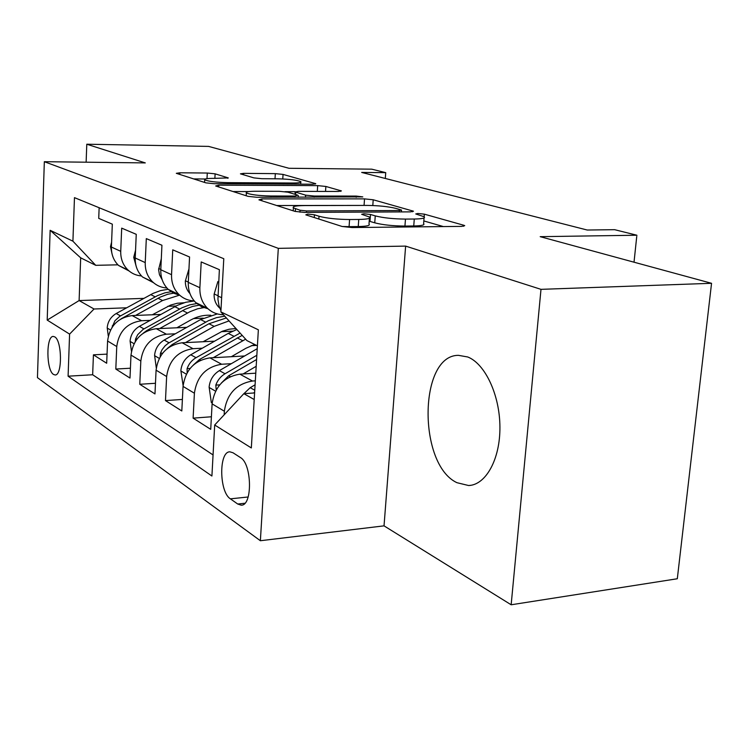 <?xml version="1.0" encoding="UTF-8"?>
<svg xmlns="http://www.w3.org/2000/svg" width="749" height="749" viewBox="0 0 749 749"><rect width="100%" height="100%" fill="white"/><g stroke="black" fill="none" stroke-linecap="round" stroke-linejoin="round"><path stroke-width="1.12" d="M307.848 214.092L305.817 214.851L342.087 226.47L352.011 227.546L461.74 226.385L464.726 225.636L463.715 225.234L424.346 214.158L417.876 213.474L415.751 213.952L424.159 216.761C425.61 218.128 422.324 218.877 414.281 219.026L405.471 219.092C393.281 218.97 383.207 217.903 375.258 215.89L370.502 214.476L363.967 213.783L361.664 214.289L369.5 217.032C370.961 218.483 367.385 219.288 358.752 219.448L349.586 219.523C336.928 219.391 326.742 218.305 319.018 216.246L314.458 214.804L307.848 214.092M456.937 482.693L468.631 485.53C485.839 485.006 500.182 459.287 499.92 427.108C499.826 394.966 485.118 363.771 467.76 356.983L458.416 355.335C418.7 355.129 417.764 464.483 456.937 482.693M53.488 374.434L55.126 374.968C62.439 375.68 62.12 340.57 54.752 336.881L53.235 336.432C45.97 335.945 46.213 370.24 53.488 374.434M215.113 173.834L207.286 173.038L179.854 172.794L176.315 173.319L205.919 182.859L214.177 183.711L312.707 184.217L315.778 183.692L283.056 174.414L275.323 173.637L243.678 173.356L240.438 173.843L253.911 177.888L261.869 178.702L277.907 178.814C289.376 179.123 297.025 180.069 300.836 181.632C301.65 182.531 298.86 182.99 292.456 183.009L227.808 182.653C216.068 182.353 208.362 181.408 204.702 179.835C203.962 178.871 207.07 178.384 214.045 178.365L228.286 177.916L215.113 173.834L214.879 178.374M540.993 289.348L405.63 246.103L384.031 525.854L511.155 604.78L540.993 289.348L711.55 283.3L540.198 236.665L636.875 235.223L614.629 229.681L587.225 230.027L361.664 172.429L385.735 172.654L371.747 169.171L288.964 168.282L208.597 146.401L86.79 144.22L86.126 162.205M405.63 246.103L278.31 248.35L44.331 161.7L145.297 162.907L86.79 144.22M261.916 198.897L258.92 199.833L295.059 211.405L304.403 212.398L410.471 211.873L413.495 211.209L373.208 199.777L364.529 198.878L261.916 198.897L261.813 200.76M248.059 196.35L215.675 185.977L218.755 185.162L317.688 185.621L325.862 186.454L341.394 190.911L338.323 191.463L298.402 191.36L295.125 191.95L305.611 195.152L314.234 196.041L356.281 196.079L362.797 196.903L256.823 197.277L248.059 196.35M711.55 283.3L677.311 578.752L511.155 604.78M107.051 354.127L93.428 354.829L106.676 363.246L107.584 341.01L116.75 346.534C118.866 331.414 127.143 322.81 141.589 320.722L150.146 320.366M130.42 368.218L115.814 369.051L129.989 378.058L130.991 355.092L140.821 360.999C143.04 345.373 151.57 336.451 166.4 334.213L175.303 333.801M155.474 383.282L139.773 384.274L154.968 393.927L156.082 370.184L166.634 376.522C168.974 360.353 177.775 351.075 193.017 348.688L202.296 348.201M182.391 399.432L165.473 400.593L181.81 410.967L183.046 386.4L194.403 393.225C196.884 376.466 205.956 366.804 221.629 364.248L231.319 363.686M211.405 416.772L193.111 418.148L210.722 429.336L212.098 403.87C214.663 386.737 223.914 376.831 239.858 374.154L255.774 373.18M220.946 310.648L219.008 305.742L217.94 299.328L219.373 269.668L201.209 261.944L199.88 287.71C199.608 296.005 202.136 302.849 207.454 308.26C211.939 312.502 217.266 314.655 223.436 314.72M207.997 308.766L201.444 306.669L195.817 302.652C190.546 297.316 188.036 290.556 188.289 282.382L189.563 256.991L172.738 249.838L171.549 274.686C171.315 282.691 173.796 289.311 179.002 294.554C183.262 298.57 188.308 300.677 194.16 300.864M179.76 295.256L173.543 293.177L168.188 289.348C163.039 284.171 160.576 277.636 160.792 269.743L161.934 245.251L146.308 238.603L145.231 262.599C145.034 270.323 147.478 276.737 152.553 281.821C156.588 285.612 161.363 287.663 166.877 287.972M153.508 282.691L142.497 276.98C137.46 271.953 135.035 265.623 135.223 258.002L136.252 234.325L121.694 228.136L120.729 251.336C120.561 258.808 122.958 265.024 127.929 269.958C131.758 273.544 136.271 275.538 141.486 275.941M193.56 318.568L203.26 318.175M107.584 341.01C109.654 326.096 117.836 317.613 132.133 315.572L160.81 314.44M221.301 331.676L232.658 331.152M130.991 355.092C133.172 339.681 141.598 330.88 156.269 328.699L186.754 327.35M251.224 345.682L256.57 345.401M156.082 370.184C158.376 354.23 167.064 345.092 182.138 342.77L214.626 341.169M183.046 386.4C185.471 369.875 194.431 360.372 209.926 357.882L244.633 355.972M240.42 457.555L233.033 452.78L229.943 451.844C218.717 451.216 219.129 492.037 230.392 498.843L237.714 504.021L241.131 505.163C252.675 506.127 252.067 463.734 240.42 457.555M278.31 248.35L260.371 540.731L37.45 377.636L44.331 161.7M93.428 354.829L92.651 374.753L68.093 376.195L211.911 476.018L214.691 425.001L243.837 393.674L254.604 392.935M68.093 376.195L69.591 334.11L47.196 320.085L50.146 230.299L72.915 241.178L74.469 197.642L223.782 258.705L220.871 311.893L258.358 329.813L251.327 447.949L214.691 425.001M224.166 414.824L224.363 411.238C226.994 393.852 236.366 383.778 252.479 381.026L255.325 380.838M99.14 207.735L98.728 218.371L112.322 224.157L111.395 247.048C111.236 254.426 113.614 260.558 118.539 265.446L129.043 270.96M193.111 418.148L194.403 393.225M165.473 400.593L166.634 376.522M139.773 384.274L140.821 360.999M115.814 369.051L116.75 346.534M92.651 374.753L213.062 454.952M143.808 298.383L79.113 300.564L94.037 309L126.637 307.802M167.767 306.294L176.071 305.985M243.837 393.674L254.211 399.535M257.403 345.823L246.917 340.598L220.871 311.893M384.031 525.854L260.371 540.731M385.304 178.459L385.735 172.654M634.019 262.197L636.875 235.223M117.921 264.828L95.732 265.324L80.686 257.834L79.113 300.564L47.196 320.085M72.915 241.178L95.732 265.324M94.037 309L69.591 334.11M50.146 230.299L80.686 257.834M342.246 226.516L349.081 226.638L349.586 219.523M369.416 218.24L368.995 224.026C370.455 225.524 366.87 226.357 358.247 226.544L349.081 226.638M424.065 217.94L423.616 223.614C425.067 225.018 421.771 225.805 413.738 225.973L404.937 226.067C392.748 225.964 382.683 224.887 374.743 222.828L369.201 221.189M443.389 226.573L423.822 220.936M367.113 205.413L276.69 205.526M300.096 210.244L306.594 210.937L399.367 210.525L401.52 210.057L395.968 208.419C388.347 206.565 378.751 205.563 367.197 205.413L304.6 205.572C295.874 205.675 292.138 206.434 293.393 207.857L300.096 210.244L299.965 212.201M233.014 191.538L248.874 191.575M284.957 191.66L295.134 191.678M255.737 191.257C248.593 191.295 245.466 191.856 246.346 192.924C250.419 194.693 258.639 195.723 271.016 196.004L294.994 196.032L297.709 195.143L287.906 192.193L279.405 191.313L255.737 191.257M205.254 179.002L193.626 178.917M243.322 394.227L250.203 387.682L255.091 384.808M254.651 392.195L253.621 393M243.088 373.957L256.186 366.308M212.164 402.999L211.321 402.494L209.121 387.064C209.889 379.912 213.306 374.425 219.363 370.615L257.235 348.669M221.32 383.085L228.67 375.764L256.589 359.511M256.841 355.269L225.037 373.76C220.674 376.391 217.603 380.174 215.815 385.117L216.199 389.957M231.338 356.702L245.953 348.257L254.669 344.456M213.24 357.704L245.635 339.185M183.102 385.557L180.855 370.624C181.586 363.705 184.881 358.434 190.761 354.783L228.22 333.399L236.853 329.504M193.261 365.119L199.403 359.567L242.189 335.383M240.073 333.062L196.032 357.704C191.8 360.222 188.823 363.855 187.1 368.62L187.128 372.73M203.129 341.731L222.444 331.198L229.166 329.214L235.963 328.53M185.509 342.602L214.158 326.367L229.044 320.9M156.288 367.871L154.584 355.326C155.268 348.65 158.46 343.566 164.171 340.065L200.592 319.57L217.313 313.915M167.327 348.51L172.214 344.521L208.943 323.755L226.367 317.941M224.756 316.181L216.424 317.66L208.306 320.75L168.244 343.285L165.164 345.738L162.093 349.661L160.417 353.285L160.211 356.636M176.848 327.79L190.527 320.113C197.09 316.49 203.859 314.88 210.825 315.263M159.677 328.549L189.946 311.715L197.614 308.785L205.488 307.315M131.44 351.234L130.092 341.076C130.729 334.616 133.828 329.7 139.38 326.349L177.466 305.292L185.761 302.278L194.263 300.986M143.302 333.127L146.879 330.496L185.069 309.29L192.699 306.388L200.535 304.927M197.436 303.439L189.628 304.88L182.016 307.773L143.153 329.363L137.694 334.691L135.56 339.007L135.241 341.563M218.708 281.952L217.856 281.577L214.102 294.291C213.999 299.703 215.712 304.16 219.223 307.652L219.841 308.214M218.727 281.558L217.856 281.577M188.973 268.835L185.331 281.072C185.256 286.062 186.801 290.228 189.965 293.589M161.307 258.751L158.61 269.659L159.453 274.714L162.187 279.808M135.56 250.166L133.725 257.356L136.29 266.719M152.3 314.777L170.669 305.058L177.316 303.251L184.029 302.755M135.56 315.441L162.552 300.536L179.62 295.134M108.277 336.001L107.21 327.753C107.809 321.499 110.815 316.752 116.217 313.522L153.086 293.383L160.492 290.621L168.104 289.273M121.038 318.849L160.398 297.025L167.832 294.235L175.472 292.859M172.579 291.464L164.958 292.831L157.543 295.612L119.709 316.359L114.953 320.731L112.013 327.407M111.592 242.17L110.487 246.674L112.078 254.098M132.133 315.572L141.589 320.722M156.269 328.699L166.4 334.213M182.138 342.77L193.017 348.688M209.926 357.882L221.629 364.248M239.858 374.154L252.479 381.026M217.94 296.005L221.648 297.709M111.395 247.048L120.729 251.336M135.223 258.002L145.231 262.599M160.792 269.743L171.549 274.686M188.289 282.382L199.88 287.71M212.098 403.87L224.363 411.238M244.876 503.253L237.714 504.021M248.162 496.99L230.392 498.843M318.831 219.017L319.018 216.246M358.247 226.544L358.752 219.448M369.997 221.386L370.502 214.476M374.743 222.828L375.258 215.89M404.937 226.067L405.471 219.092M413.738 225.973L414.281 219.026M424.14 216.742L424.346 214.158M463.631 226.282L463.715 225.234M314.271 217.556L314.458 214.804M364.07 205.301L364.529 198.878M372.796 205.526L373.208 199.777M412.559 211.761L412.633 210.862M306.5 212.388L306.594 210.937M399.264 211.93L399.367 210.525M295.321 211.48L295.49 208.784M218.652 186.932L218.755 185.162M317.304 191.407L317.688 185.621M325.534 191.426L325.862 186.454M340.664 191.351L340.711 190.63M295.602 194.506L295.743 192.212M305.47 197.296L305.611 195.152M314.149 197.296L314.234 196.041M356.196 197.315L356.281 196.079M270.941 197.277L271.016 196.004M294.919 197.287L294.994 196.032M227.762 178.29L227.79 177.7M227.752 183.777L227.808 182.653M292.391 184.114L292.456 183.009M243.594 174.835L243.678 173.356M275.014 178.796L275.323 173.637M282.776 178.955L283.056 174.414M315.114 184.104L315.151 183.439M179.769 174.48L179.854 172.794M206.996 178.665L207.286 173.038M250.203 387.682L254.763 390.21M209.168 387.458L215.553 391.175M228.67 375.764L230.271 376.653M219.363 370.615L225.037 373.76M219.719 384.864L215.815 385.117M180.912 370.989L186.351 374.163M237.199 337.893L242.798 340.701M228.22 333.399L233.697 336.142M199.403 359.567L200.61 360.241M190.761 354.783L196.032 357.704M190.087 368.442L187.1 368.62M154.631 355.681L159.256 358.378M208.943 323.755L214.158 326.367M200.592 319.57L205.685 322.126M172.214 344.521L173.075 344.999M164.171 340.065L169.077 342.78M162.627 353.172L160.417 353.285M130.139 341.422L134.034 343.688M182.616 310.573L187.475 313.007M174.807 306.669L179.573 309.047M146.879 330.496L147.45 330.815M139.38 326.349L143.958 328.877M137.086 338.932L135.56 339.007M217.959 295.705L214.186 293.973M188.299 282.092L185.415 280.763M160.801 269.462L158.694 268.498M135.232 257.722L133.799 257.066M107.247 328.09L110.515 329.991M158.002 298.252L162.552 300.536M150.699 294.6L155.165 296.829M116.217 313.522L120.495 315.9M113.286 325.628L112.341 325.665M111.404 246.786L110.552 246.393M471.046 485.268L468.631 485.53M195.817 302.652L207.454 308.26M168.188 289.348L179.002 294.554M142.497 276.98L152.553 281.821M118.539 265.446L127.929 269.958M241.74 505.098L241.131 505.163M401.37 211.92L401.501 210.3M293.205 210.815L293.393 207.857M294.975 194.319L295.125 191.95M246.187 195.751L246.346 192.924M298.224 197.287L298.327 195.695M204.571 182.428L204.702 179.835M300.677 184.151L300.798 182.25M219.223 307.652L219.719 307.886"/></g></svg>

